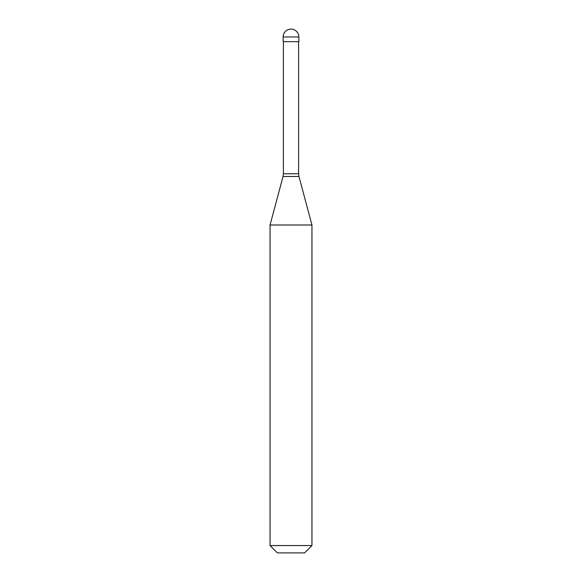 <?xml version="1.0" encoding="UTF-8"?>
<svg xmlns="http://www.w3.org/2000/svg" width="582" height="582" viewBox="0 0 582 582"><rect width="100%" height="100%" fill="white"/><g stroke="black" fill="none" stroke-linecap="round" stroke-linejoin="round"><path stroke-width="0.87" d="M298.857 36.957L298.857 41.671L283.143 41.671L283.143 36.957L298.857 36.957A7.857 7.857 0 0 0 291 29.1A7.857 7.857 0 0 0 283.143 36.957M311.952 225.001L270.048 225.001L270.048 545.567L311.952 545.567L311.952 225.001L298.952 176.484L283.048 176.484L270.048 225.001M311.952 545.567L304.619 552.9L277.381 552.9L270.048 545.567M298.595 41.671L298.595 173.771L283.405 173.771L283.048 176.484M298.595 173.771L298.952 176.484M283.405 41.671L283.405 173.771"/></g></svg>

